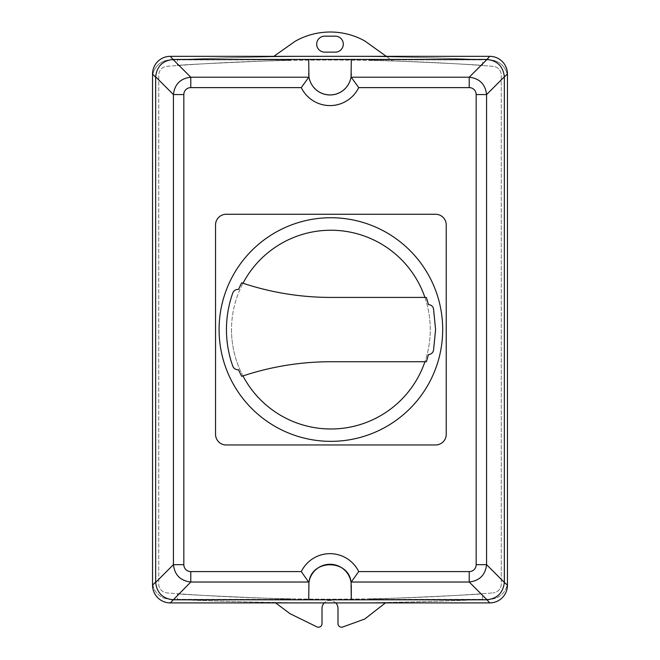 <?xml version="1.0" encoding="UTF-8"?>
<svg xmlns="http://www.w3.org/2000/svg" width="660" height="660" viewBox="0 0 660 660"><rect width="100%" height="100%" fill="white"/><g stroke="black" fill="none" stroke-linecap="round" stroke-linejoin="round"><path stroke-width="0.49" stroke-dasharray="3.3 2.47" d="M238.532 289.426A100.691 100.691 0 0 1 241.7 282.81A279.477 279.477 0 0 0 330.891 297.421L426.319 297.421A100.691 100.691 0 0 1 428.447 304.606A5.321 5.321 0 0 1 433.529 308.888L435.592 329.579L433.529 350.27A5.321 5.321 0 0 1 428.447 354.552A100.691 100.691 0 0 1 426.319 361.738L330.875 361.738A279.477 279.477 0 0 0 241.7 376.349A100.691 100.691 0 0 1 238.532 369.732A5.503 5.503 0 0 1 232.823 366.259A108.76 108.76 0 0 1 232.832 292.883A5.503 5.503 0 0 1 238.532 289.426M242.962 375.928A99.379 99.379 0 0 1 242.995 283.239M424.908 297.421A99.379 99.379 0 0 1 424.933 361.738M231.511 329.612A99.379 99.379 0 0 0 330.891 428.992A99.379 99.379 0 0 0 430.262 329.612A99.379 99.379 0 0 0 330.891 230.241A99.379 99.379 0 0 0 231.511 329.612M442.687 329.546A111.796 111.796 0 0 0 330.891 217.742A111.796 111.796 0 0 0 219.095 329.546A111.796 111.796 0 0 0 330.891 441.342A111.796 111.796 0 0 0 442.687 329.546M215.539 224.911L215.539 434.321A10.643 10.643 0 0 0 226.19 444.964L435.592 444.964A10.651 10.651 0 0 0 446.234 434.313L446.234 224.911A10.651 10.651 0 0 0 435.584 214.269L226.19 214.269A10.651 10.651 0 0 0 215.539 224.911M177.4 599.354L290.977 599.354L177.4 599.354L177.4 593.678C173.91 594.355 294.418 599.8 290.977 598.818C294.426 599.8 173.91 594.355 177.4 593.678M177.4 59.878L290.977 59.878L177.4 59.878L177.4 65.546C173.91 64.878 294.418 59.416 290.977 60.406C294.426 59.416 173.91 64.878 177.4 65.546M369.055 599.354L482.633 599.354L369.055 599.354L369.055 598.818C365.607 599.8 486.115 594.355 482.633 593.678C486.123 594.355 365.607 599.8 369.055 598.818M369.055 59.878L482.633 59.878L369.055 59.878L369.055 60.406C365.607 59.416 486.115 64.878 482.633 65.546C486.123 64.878 365.607 59.416 369.055 60.406M351.293 585.255L351.293 585.255A21.293 21.293 0 0 0 351.021 582.194M308.707 599.8L308.707 585.601A21.293 21.293 0 0 1 308.971 582.227M309.746 579.026A21.293 21.293 0 0 1 350.32 579.232M152.542 77.756A17.746 17.746 0 0 1 168.646 60.085A3469.645 3469.645 0 0 1 491.353 60.085A17.746 17.746 0 0 1 507.457 77.756L507.457 581.476A17.746 17.746 0 0 1 491.353 599.148A3469.645 3469.645 0 0 1 168.646 599.148A17.746 17.746 0 0 1 152.542 581.476L152.542 77.756A17.746 17.746 0 0 1 168.646 60.085A3469.645 3469.645 0 0 1 491.353 60.085A17.746 17.746 0 0 1 507.457 77.756M351.293 73.631L351.293 59.433M308.707 73.631L308.707 59.433M275.649 602.902L290.012 613.684L316.899 626.851A3.547 3.547 0 0 0 322.014 623.667L322.014 608.462A7.986 7.986 0 0 1 330 600.476A7.986 7.986 0 0 1 337.986 608.462L337.986 623.667A3.547 3.547 0 0 0 342.746 627L364.724 619.03L385.432 602.902M335.734 602.902A7.986 7.986 0 0 0 324.266 602.902M386.257 56.331L392.733 60.976A2118.534 2118.534 0 0 0 166.939 66.33A8.877 8.877 0 0 0 158.755 75.174L158.755 584.059A8.877 8.877 0 0 0 166.947 592.903A2122.106 2122.106 0 0 0 493.053 592.903A2122.106 2122.106 0 0 1 166.947 592.903A8.877 8.877 0 0 1 158.755 584.059L158.755 75.174A8.877 8.877 0 0 1 166.939 66.33A2118.534 2118.534 0 0 1 493.061 66.33A8.877 8.877 0 0 1 501.245 75.174L501.245 584.059A8.877 8.877 0 0 1 493.053 592.903A8.877 8.877 0 0 0 501.245 584.059L501.245 75.174A8.877 8.877 0 0 0 493.061 66.33A2118.534 2118.534 0 0 0 392.733 60.976L364.832 40.969A71.197 71.197 0 0 0 295.234 41.233L273.859 56.331M335.321 52.132A7.986 7.986 0 0 0 343.307 44.146A7.986 7.986 0 0 0 335.321 36.16L324.679 36.16A7.986 7.986 0 0 0 316.693 44.146A7.986 7.986 0 0 0 324.679 52.132L335.321 52.132M507.457 581.476A17.746 17.746 0 0 1 491.353 599.148A3469.645 3469.645 0 0 1 168.646 599.148A17.746 17.746 0 0 1 152.542 581.476M290.977 599.354L290.977 598.818M290.977 60.406L290.977 59.878M482.633 599.354L482.633 593.678M482.633 65.546L482.633 59.878"/><path stroke-width="0.99" d="M238.532 289.426A100.691 100.691 0 0 1 241.7 282.81A279.477 279.477 0 0 0 330.891 297.421L426.319 297.421A100.691 100.691 0 0 1 428.447 304.606A5.321 5.321 0 0 1 433.529 308.888L435.592 329.579L433.529 350.27A5.321 5.321 0 0 1 428.447 354.552A100.691 100.691 0 0 1 426.319 361.738L330.875 361.738A279.477 279.477 0 0 0 241.7 376.349A100.691 100.691 0 0 1 238.532 369.732A5.503 5.503 0 0 1 232.823 366.259A108.76 108.76 0 0 1 232.832 292.883A5.503 5.503 0 0 1 238.532 289.426M242.995 283.239A99.379 99.379 0 0 1 424.908 297.421M424.933 361.738A99.379 99.379 0 0 1 242.962 375.928M442.687 329.546A111.796 111.796 0 0 1 274.989 426.368A111.796 111.796 0 0 1 274.989 232.724A111.796 111.796 0 0 1 442.687 329.546M215.539 434.321L215.539 224.911A10.651 10.651 0 0 1 226.19 214.269L435.584 214.269A10.651 10.651 0 0 1 446.234 224.911L446.234 434.313A10.651 10.651 0 0 1 435.592 444.964L226.19 444.964A10.643 10.643 0 0 1 215.539 434.321M469.219 87.623L469.219 77.212L351.227 77.212L358.718 87.623L469.219 87.623A7.409 7.095 -45 0 1 476.165 94.57L486.577 94.57C485.347 84.224 479.564 78.433 469.219 77.212L486.989 59.441C497.368 60.637 503.151 66.421 504.347 76.799L507.457 74.06A17.77 17.746 -45 0 0 489.72 56.331L486.989 59.441M476.165 94.57L476.165 564.663A7.409 7.095 45 0 1 469.219 571.601L358.71 571.601A31.944 31.944 0 0 0 301.29 571.601L308.929 582.491A21.293 21.293 180 0 1 351.07 582.491L351.227 582.021L469.219 582.021C479.564 580.792 485.347 575.009 486.577 564.663L486.577 94.57L504.347 76.799M358.71 571.601L351.227 582.021M155.653 76.799L173.423 94.57L173.423 564.663L155.653 582.433L155.653 76.799C156.849 66.421 162.64 60.637 173.011 59.441L190.781 77.212L190.781 87.623L301.282 87.623L308.773 77.212L190.781 77.212C180.436 78.433 174.652 84.224 173.423 94.57L183.835 94.57A7.409 7.095 -135 0 1 190.781 87.623M173.011 59.441L170.28 56.331A17.77 17.746 -135 0 0 152.542 74.06L152.542 585.164A17.77 17.746 135 0 0 170.28 602.902L190.781 582.021C180.436 580.792 174.652 575.009 173.423 564.663L183.835 564.663L183.835 94.57M308.773 582.021L190.781 582.021L190.781 571.601A7.409 7.095 135 0 1 183.835 564.663M351.227 77.212L351.07 76.741A21.293 21.293 180 0 1 308.929 76.741L308.773 77.212M476.165 564.663L486.577 564.663L504.347 582.433C503.126 592.779 497.335 598.57 486.989 599.791L489.72 602.902A17.77 17.746 45 0 0 507.457 585.164L504.347 582.433M469.219 571.601L469.219 582.021L486.989 599.791M173.382 599.8L308.707 599.8L308.929 582.491C311.338 558.541 349.214 559.218 351.07 582.491L351.293 599.8L486.618 599.8M308.971 582.227A21.293 21.293 0 0 1 309.746 579.026M350.32 579.232A21.293 21.293 0 0 1 351.021 582.194M155.653 582.433C156.874 592.779 162.665 598.57 173.011 599.791M173.382 59.433L486.618 59.433M351.293 59.433L351.07 76.741M504.356 582.062L504.356 77.171M170.28 56.331L489.72 56.331M308.929 76.741L308.707 59.433M308.707 599.8L351.293 599.8L351.293 585.255M170.28 602.902L489.72 602.902M308.707 73.631A21.293 21.293 180 0 0 330 94.924A21.293 21.293 180 0 0 351.293 73.631M507.457 74.06L507.457 585.164M324.266 602.902A7.986 7.986 0 0 0 322.014 608.462L322.014 623.667A3.547 3.547 0 0 1 316.899 626.851L290.012 613.684L275.649 602.902M385.432 602.902L364.724 619.03L342.746 627A3.547 3.547 0 0 1 337.986 623.667L337.986 608.462A7.986 7.986 0 0 0 335.734 602.902M335.321 36.16A7.986 7.986 0 0 1 343.307 44.146A7.986 7.986 0 0 1 335.321 52.132L324.679 52.132A7.986 7.986 0 0 1 316.693 44.146A7.986 7.986 0 0 1 324.679 36.16L335.321 36.16M273.859 56.331L295.234 41.233A71.197 71.197 0 0 1 364.832 40.969L386.257 56.331M301.29 571.601L190.781 571.601M301.282 87.623A31.944 31.944 0 0 0 358.718 87.623M152.542 74.06L155.644 77.171M155.644 582.062L152.542 585.164"/></g></svg>

